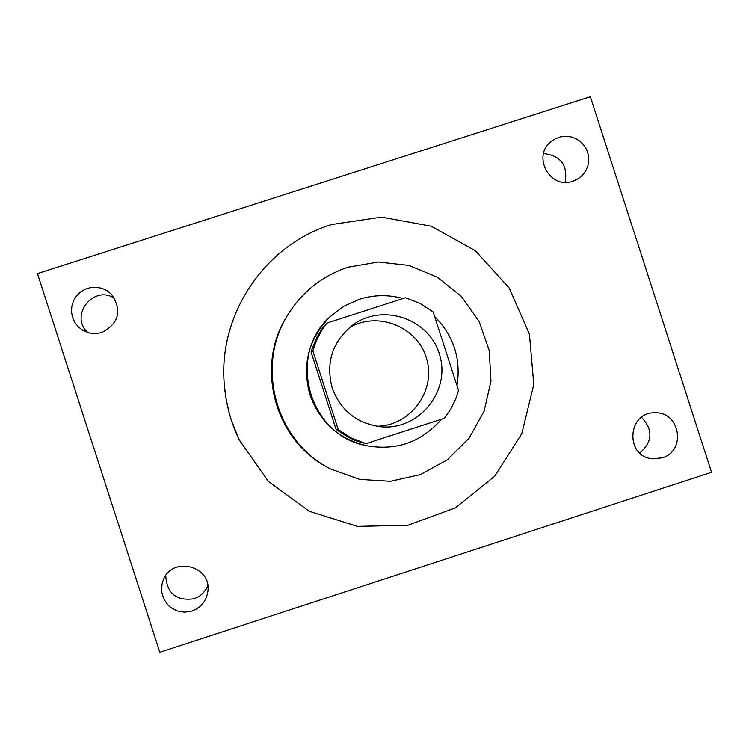 <?xml version="1.0" encoding="UTF-8"?>
<svg xmlns="http://www.w3.org/2000/svg" width="749" height="749" viewBox="0 0 749 749"><rect width="100%" height="100%" fill="white"/><g stroke="black" fill="none" stroke-linecap="round" stroke-linejoin="round"><path stroke-width="1.12" d="M349.287 327.744C377.908 310.517 418.335 327.032 426.78 359.361C436.087 391.446 409.843 426.35 376.429 426.209M332.191 387.973C325.515 362.357 332.49 341.291 353.116 324.766C383.404 302.54 430.469 319.374 439.897 355.747C450.43 391.802 418.644 430.375 381.25 426.808C357.123 423.719 340.776 410.77 332.191 387.973M365.952 443.68L444.41 418.251L450.767 409.048L455.701 399.002L458.547 390.51L433.184 311.977L420.086 303.42L405.499 297.756L326.995 323.044L321.77 330.328L316.518 340.224L312.792 350.794L338.202 429.477L351.337 438.025L365.952 443.68L356.927 441.086L348.875 437.556L337.724 430.535L336.001 429.177L338.202 429.477M312.792 350.794L311.088 352.058L311.696 349.942L316.63 337.724L322.342 328.352L326.995 323.044M311.088 352.058L336.001 429.177M403.065 298.542C388.385 294.507 373.788 294.769 359.267 299.319L343.875 306.257L330.393 316.434C286.446 354.773 308.616 435.206 365.999 445.608C396.202 451.085 421.397 442.275 441.564 419.168M456.984 385.679C461.187 358.874 453.744 335.824 434.663 316.546M365.999 445.608L365.315 445.458C338.024 438.352 319.589 421.518 309.992 394.957C301.735 365.119 308.363 339.11 329.878 316.921L330.393 316.434M348.07 267.215C322.454 275.791 302.456 291.539 288.065 314.449C254.903 366.008 275.772 441.723 330.674 469.005L359.67 479.388L390.388 481.289L420.404 474.576L447.368 459.792L469.155 438.099L484.069 411.22L490.951 381.241L489.256 350.532L479.126 321.499L461.356 296.398L437.332 277.205L408.926 265.436L378.376 262.01L348.07 267.215M288.065 314.449L287.101 316.022C254.454 366.767 275.005 441.292 329.036 468.144L330.674 469.005M331.62 224.522C264.107 245.12 217.135 315.891 224.475 386.372C226.207 405.069 231.113 422.885 239.212 439.822L268.311 481.317L309.178 511.221L357.442 526.388L407.971 525.218L455.401 507.869L494.714 476.214L521.791 433.634L533.794 384.612L529.459 334.326L509.273 288.075L475.334 250.718L431.227 226.207L381.569 217.144L331.62 224.522M239.212 439.822L231.291 420.114L229.222 413.158L226.095 398.992L224.475 386.372M662.191 457.817L652.754 458.819C624.844 457.096 627.053 411.735 654.991 412.821C680.195 411.529 686.533 451.141 662.191 457.817M191.894 611.034L184.535 612.186L177.204 610.95L170.632 607.458L167.86 604.967L163.675 598.826L161.644 591.673L161.99 584.239L163.048 580.653C171.343 555.739 211.901 565.448 207.866 591.373C206.387 601.035 201.06 607.589 191.894 611.034M101.892 332.509L96.415 333.567L89.468 333.024L82.999 330.449L78.476 327.023L74.928 322.604L72.559 317.464L71.501 311.902L71.829 306.257L73.514 300.855L76.454 296.014L80.489 292.035L85.367 289.151L90.798 287.522L96.462 287.251L102.023 288.356L107.154 290.762L111.554 294.338C122.227 310.563 119.007 323.287 101.892 332.509M572.91 181.249C550.206 189.778 531.706 156.335 551.002 141.627L555.44 138.696L560.439 136.87L565.72 136.252L571.01 136.87L576.018 138.696L580.475 141.617L584.154 145.493L586.841 150.109L588.405 155.221L588.761 160.539L587.881 165.801L585.821 170.716L582.694 175.013L578.649 178.468L572.91 181.249M590.334 96.715L37.45 273.61L159.827 652.285L711.55 472.282L590.334 96.715M641.5 417.287C653.268 429.814 652.688 441.723 639.768 453.014M207.782 585.681L205.938 589.444L202.427 593.779L199.131 596.373L194.085 598.76C176.333 601.204 166.877 593.498 165.726 575.625M87.876 332.593C68.758 315.825 94 283.937 114.775 298.57M543.549 153.545C560.786 155.586 567.985 165.183 565.149 182.325"/></g></svg>
